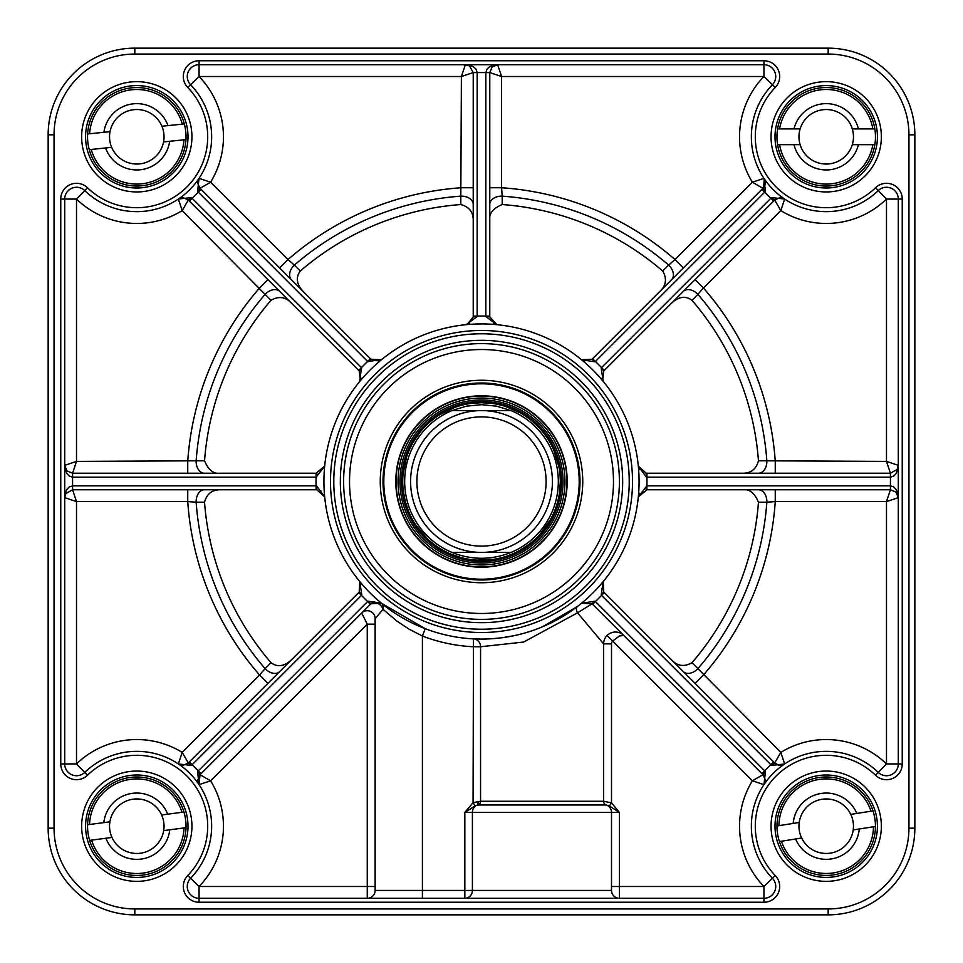 <?xml version="1.0" encoding="UTF-8"?>
<svg xmlns="http://www.w3.org/2000/svg" width="963" height="963" viewBox="0 0 963 963"><rect width="100%" height="100%" fill="white"/><g stroke="black" fill="none" stroke-linecap="round" stroke-linejoin="round"><path stroke-width="1.44" d="M765.212 180.478A413.657 413.657 0 0 1 765.91 181.128M781.872 197.09A413.657 413.657 0 0 1 782.534 197.8M782.522 765.212A413.657 413.657 0 0 1 781.872 765.91M765.91 781.872A413.657 413.657 0 0 1 765.2 782.534M511.052 552.413C491.347 560.237 471.653 560.237 451.948 552.413L511.052 552.413L451.948 552.413A76.823 76.823 0 0 1 451.948 410.587L466.429 406.169L481.5 404.677L496.571 406.169L511.052 410.587L451.948 410.587L511.052 410.587A76.823 76.823 0 0 1 511.052 552.413A76.823 76.823 0 0 0 511.052 410.587A76.823 76.823 0 0 1 511.052 552.413M491.563 403.353L481.5 402.715A78.785 78.785 0 0 0 413.259 520.899A78.785 78.785 0 0 0 549.741 520.899A78.785 78.785 0 0 0 481.5 402.715A78.81 78.81 0 0 0 413.259 520.899A78.81 78.81 0 0 0 549.741 520.899A78.81 78.81 0 0 0 481.5 402.69L470.221 403.521M481.5 410.587A70.913 70.913 0 0 0 420.085 516.95A70.913 70.913 0 0 0 542.915 516.95A70.913 70.913 0 0 0 481.5 410.587M481.5 416.895A64.605 64.605 0 0 0 425.55 513.809A64.605 64.605 0 0 0 537.45 513.809A64.605 64.605 0 0 0 481.5 416.895M324.531 495.993A7.885 7.885 0 0 0 324.17 494.801M320.896 490.901A7.885 7.885 0 0 0 319.897 490.396M291.62 659.679C284.326 666.468 277.452 667.467 271.012 662.7A277.741 277.741 0 0 1 204.541 502.217C206.889 493.562 212.462 489.421 221.249 489.77M639.456 493.525A7.885 7.885 0 0 0 638.325 496.884A157.583 157.583 0 0 1 581.52 603.271L592.089 603.789L762.985 774.685L765.26 779.621L763.972 784.64L752.392 780.8A86.67 86.67 0 0 0 763.936 886.49L619.39 886.49L619.39 812.423L611.505 802.865L603.62 801.276L603.62 643.862A11.821 11.821 0 0 1 623.807 635.496L622.206 634.16M602.742 582.242A7.885 7.885 0 0 0 602.14 583.373M601.719 588.429A7.885 7.885 0 0 0 602.056 589.464M741.751 489.77C748.937 488.53 754.51 492.671 758.459 502.217A277.741 277.741 0 0 1 691.988 662.7C684.212 667.154 677.338 666.143 671.38 659.679M601.706 378.351A7.885 7.885 0 0 0 603.211 381.396M784.64 763.96L780.8 752.392L774.685 762.985L603.789 592.089L603.271 581.52A157.583 157.583 0 0 0 638.325 496.884L646.907 489.77L646.907 485.834L638.325 496.884A157.583 157.583 0 0 0 638.325 466.116L646.414 477.154L890.426 477.166L893.845 475.999L895.999 473.7L897.528 470.474L898.298 465.346L886.49 461.409L890.426 473.23L646.173 473.23L638.325 466.116A157.583 157.583 0 0 0 603.271 381.48A157.583 157.583 0 0 1 638.325 466.116A7.885 7.885 0 0 0 639.42 469.402M671.38 303.321C678.674 296.532 685.548 295.533 691.988 300.3A277.741 277.741 0 0 1 758.459 460.783C756.111 469.438 750.538 473.579 741.751 473.23M581.592 359.789A7.885 7.885 0 0 0 584.637 361.294M489.77 221.249C488.53 214.063 492.671 208.489 502.217 204.541A277.741 277.741 0 0 1 662.7 271.012C667.154 278.788 666.143 285.662 659.679 291.62M493.525 323.544A7.885 7.885 0 0 0 496.884 324.675L489.77 316.827L489.77 72.574L501.591 76.51L497.654 64.702L492.526 65.472L489.3 67.001L487.001 69.155L485.834 72.574L485.846 316.586L496.884 324.675A157.583 157.583 0 0 0 466.116 324.675A7.885 7.885 0 0 0 469.402 323.58M221.249 473.23C214.063 474.47 208.489 470.329 204.541 460.783A277.741 277.741 0 0 1 271.012 300.3C278.788 295.846 285.662 296.857 291.62 303.321M478.021 801.541A3.936 2.408 72.6 0 1 477.034 805.164A7.885 7.572 90 0 0 472.412 812.423L611.505 812.423A7.885 7.885 0 0 0 606.257 804.996A3.936 3.936 0 0 1 603.62 801.276A3.936 3.936 0 0 0 606.257 804.996A7.885 7.885 0 0 1 611.505 812.423L619.39 812.423L609.435 806.043L606.257 804.996A7.885 7.885 0 0 1 611.505 812.423L611.505 890.426L464.84 890.426L464.84 898.298A7.885 7.572 90 0 0 472.412 890.426L472.412 812.423L464.84 812.423L475.072 805.899L478.069 804.996L606.257 804.996A3.936 3.936 0 0 1 603.62 801.276L480.573 801.276L473.074 802.636L464.84 812.423L464.84 890.426L375.137 890.426L375.137 618.595L383.045 609.362L397.081 621.207L409.022 629.128L422.408 636.049L425.225 628.695L381.48 603.271A157.583 157.583 0 0 1 324.675 496.884L316.586 485.846L72.574 485.834L69.155 487.001L67.001 489.3L65.472 492.526L64.702 497.654L76.51 501.591L72.574 489.77L316.827 489.77L324.675 496.884A157.583 157.583 0 0 1 324.675 466.116L316.093 473.23L316.093 477.166L324.675 466.116A157.583 157.583 0 0 1 359.729 381.48A7.885 7.885 0 0 0 359.741 381.468A7.885 7.885 0 0 0 359.753 381.456A157.583 157.583 0 0 1 381.48 359.729L370.911 359.211L200.015 188.315L210.608 182.2L199.028 178.36L198.438 179.419L198.92 178.528M359.789 381.408A7.885 7.885 0 0 0 361.294 378.351M303.321 291.62C296.532 284.326 295.533 277.452 300.3 271.012A277.741 277.741 0 0 1 460.783 204.541C469.438 206.889 473.579 212.462 473.23 221.249M378.363 361.294A7.885 7.885 0 0 0 381.396 359.789M300.3 271.012L294.365 265.102A11.821 8.342 -45 0 0 291.464 279.764M473.23 204.493A11.821 8.342 0 0 0 460.808 196.151L460.783 204.541M856.805 813.422L873.008 810.882A49.245 49.245 0 0 0 776.972 825.977L799.218 822.474A27.253 27.253 0 0 0 801.661 838.039L795.619 838.99A33.163 33.163 0 0 0 859.249 828.987L853.206 829.937A27.253 27.253 0 0 0 850.762 814.373L856.805 813.422A33.163 33.163 0 0 0 793.163 823.425M795.619 838.99L779.416 841.542A49.245 49.245 0 0 0 875.451 826.447L859.249 828.987M873.008 810.882A49.245 49.245 0 0 1 875.451 826.447L873.477 826.76A47.271 47.271 0 0 1 781.39 841.229L779.416 841.542A49.245 49.245 0 0 1 776.972 825.977L778.935 825.664A47.271 47.271 0 0 1 871.034 811.183L873.008 810.882M853.206 829.937A27.253 27.253 0 0 1 801.661 838.039M799.218 822.474A27.253 27.253 0 0 1 850.762 814.373M793.994 144.667L777.598 144.667A49.245 49.245 0 0 0 874.825 144.667L852.303 144.667A27.253 27.253 0 0 0 852.303 128.91L858.418 128.91A33.163 33.163 0 0 0 793.994 128.91L800.121 128.91A27.253 27.253 0 0 0 800.121 144.667L793.994 144.667A33.163 33.163 0 0 0 858.418 144.667M858.418 128.91L874.825 128.91A49.245 49.245 0 0 0 777.598 128.91L793.994 128.91M777.598 144.667A49.245 49.245 0 0 1 777.598 128.91L779.597 128.91A47.271 47.271 0 0 1 872.827 128.91L874.825 128.91A49.245 49.245 0 0 1 874.825 144.667L872.827 144.667A47.271 47.271 0 0 1 779.597 144.667L777.598 144.667M800.121 128.91A27.253 27.253 0 0 1 852.303 128.91M852.303 144.667A27.253 27.253 0 0 1 800.121 144.667M105.569 147.965L89.258 149.65A49.245 49.245 0 0 0 185.955 139.599L163.554 141.922A27.253 27.253 0 0 0 161.928 126.249L168.007 125.623A33.163 33.163 0 0 0 103.932 132.28L110.023 131.654A27.253 27.253 0 0 0 111.66 147.327L105.569 147.965A33.163 33.163 0 0 0 169.644 141.296M168.007 125.623L184.318 123.926A49.245 49.245 0 0 0 87.621 133.977L103.932 132.28M184.318 123.926A49.245 49.245 0 0 1 185.955 139.599L183.969 139.804A47.271 47.271 0 0 1 91.244 149.446L89.258 149.65A49.245 49.245 0 0 1 87.621 133.977L89.607 133.773A47.271 47.271 0 0 1 182.332 124.131L184.318 123.926M110.023 131.654A27.253 27.253 0 0 1 161.928 126.249M163.554 141.922A27.253 27.253 0 0 1 111.66 147.327M105.882 838.231L89.631 840.386A49.245 49.245 0 0 0 186.015 827.662L163.686 830.612A27.253 27.253 0 0 0 161.628 814.987L167.694 814.18A33.163 33.163 0 0 0 103.823 822.619L109.89 821.812A27.253 27.253 0 0 0 111.961 837.437L105.882 838.231A33.163 33.163 0 0 0 169.753 829.805M167.694 814.18L183.945 812.038A49.245 49.245 0 0 0 87.573 824.761L103.823 822.619M183.945 812.038A49.245 49.245 0 0 1 186.015 827.662L184.029 827.927A47.271 47.271 0 0 1 91.605 840.121L89.631 840.386A49.245 49.245 0 0 1 87.573 824.761L89.547 824.497A47.271 47.271 0 0 1 181.971 812.303L183.945 812.038M109.89 821.812A27.253 27.253 0 0 1 161.628 814.987M163.686 830.612A27.253 27.253 0 0 1 111.961 837.437M481.5 563.054A81.554 81.554 0 0 0 552.124 440.729A81.554 81.554 0 0 0 410.876 440.729A81.554 81.554 0 0 0 481.5 563.054M481.5 395.817A85.683 85.683 0 0 0 407.289 524.341A85.683 85.683 0 0 0 555.711 524.341A85.683 85.683 0 0 0 481.5 395.817M199.064 60.753A15.757 15.757 0 0 0 187.749 87.477A70.913 70.913 0 0 1 186.93 186.93A70.913 70.913 0 0 1 87.477 187.749A15.757 15.757 0 0 0 60.753 199.064L60.753 763.936A15.757 15.757 0 0 0 87.477 775.251A70.913 70.913 0 0 1 186.93 776.07A70.913 70.913 0 0 1 187.749 875.523A15.757 15.757 0 0 0 199.064 902.247L763.936 902.247A15.757 15.757 0 0 0 775.251 875.523A70.913 70.913 0 0 1 776.07 776.07A70.913 70.913 0 0 1 875.523 775.251A15.757 15.757 0 0 0 902.247 763.936L902.247 199.064A15.757 15.757 0 0 0 875.523 187.749A70.913 70.913 0 0 1 776.07 186.93A70.913 70.913 0 0 1 775.251 87.477A15.757 15.757 0 0 0 763.936 60.753L199.064 60.753L199.064 76.51L190.578 84.732A11.821 11.821 0 0 1 199.064 64.702A11.821 11.821 0 0 0 190.578 84.732A11.821 11.821 0 0 1 199.064 64.702L763.936 64.702A11.821 11.821 0 0 1 772.422 84.732L763.936 76.51L763.936 64.702A11.821 11.821 0 0 1 772.422 84.732A74.849 74.849 0 0 0 773.277 189.723A74.849 74.849 0 0 0 878.268 190.578A11.821 11.821 0 0 1 898.298 199.064L886.49 199.064L878.268 190.578A11.821 11.821 0 0 1 898.298 199.064L898.298 763.936A11.821 11.821 0 0 1 878.268 772.422A11.821 11.821 0 0 0 879.219 773.253M619.39 481.5A137.89 137.89 0 0 0 412.561 362.088A137.89 137.89 0 0 0 412.561 600.912A137.89 137.89 0 0 0 619.39 481.5A137.89 137.89 0 0 0 481.5 343.61A137.89 137.89 0 0 0 343.61 481.5A137.89 137.89 0 0 1 481.5 343.61A137.89 137.89 0 0 1 619.39 481.5M828.18 54.06L828.18 48.15L134.82 48.15A86.67 86.67 0 0 0 48.15 134.82L48.15 828.18A86.67 86.67 0 0 0 134.82 914.85L828.18 914.85A86.67 86.67 0 0 0 914.85 828.18L914.85 134.82A86.67 86.67 0 0 0 828.18 48.15A86.67 86.67 0 0 1 914.85 134.82A86.67 86.67 0 0 0 828.18 48.15A86.67 86.67 0 0 1 914.85 134.82L908.94 134.82L908.94 828.18A80.76 80.76 0 0 1 828.18 908.94L134.82 908.94A80.76 80.76 0 0 1 54.06 828.18L54.06 134.82A80.76 80.76 0 0 1 134.82 54.06L828.18 54.06A80.76 80.76 0 0 1 908.94 134.82M199.028 784.64L200.015 774.685L197.596 771.568L199.028 784.64L210.608 780.8L200.015 774.685L370.911 603.789A7.885 5.742 -135 0 1 377.568 603.223A7.885 5.742 -135 0 1 383.045 609.362A7.885 5.971 129.4 0 0 381.48 603.271A157.583 157.583 0 0 0 581.52 603.271L577.331 606.594L542.41 626.829M375.137 618.595A7.885 7.885 0 0 0 361.679 613.022L367.252 624.156L375.137 624.156M611.505 890.426A7.885 7.885 0 0 0 619.39 898.298A7.885 7.885 0 0 1 611.505 890.426A7.885 7.885 0 0 0 619.39 898.298L619.39 886.49L611.505 886.49M375.137 890.426A7.885 7.885 0 0 1 367.252 898.298L367.252 886.49L199.064 886.49L199.064 898.298A11.821 11.821 0 0 1 190.578 878.268A11.821 11.821 0 0 0 199.064 898.298A11.821 11.821 0 0 1 190.578 878.268L199.064 886.49A86.67 86.67 0 0 0 210.608 780.8L367.252 624.156L367.252 886.49L375.137 886.49M380.758 602.742A7.885 7.885 -135 0 0 379.627 602.14M374.559 601.719A7.885 7.885 -135 0 0 373.536 602.056M422.408 898.298L422.408 636.049A165.455 165.455 0 0 0 473.074 646.751L480.573 646.751A7.885 7.499 92.9 0 0 473.471 638.878L473.074 802.636L475.072 805.899M477.154 316.586L477.166 72.574L475.999 69.155L473.7 67.001L470.474 65.472L465.346 64.702L461.409 76.51L473.23 72.574L473.23 316.827L467.392 324.435L466.116 324.675L477.154 316.586L473.23 316.827M191.432 765.404L188.315 762.985L183.379 765.26L178.36 763.972L191.432 765.404L192.143 764.73L189.362 761.938L188.315 762.985L182.2 752.392L178.36 763.972M761.938 189.362L764.73 192.143L765.404 191.432L763.972 178.36L752.392 182.2L762.985 188.315L592.089 359.211L581.52 359.729A157.583 157.583 0 0 1 603.271 381.48L602.537 380.421L603.789 370.911L774.685 200.015L779.621 197.74L784.58 198.992M629.236 481.5A147.736 147.736 0 0 0 407.638 353.565A147.736 147.736 0 0 0 407.638 609.435A147.736 147.736 0 0 0 629.236 481.5M582.579 360.463L581.544 359.741A157.583 157.583 0 0 0 496.884 324.675M199.028 178.36L197.596 191.432L367.601 361.474L381.48 359.729A157.583 157.583 0 0 1 466.116 324.675A157.583 157.583 0 0 0 381.48 359.729L380.421 360.463M359.729 381.48A157.583 157.583 0 0 0 324.675 466.116A157.583 157.583 0 0 1 359.729 381.48L361.474 367.601L191.432 197.596L178.36 199.028L182.2 210.608L188.315 200.015L359.211 370.911L360.463 380.421L359.729 381.48L360.463 380.421M204.541 460.783L196.151 460.808A11.821 8.342 -90 0 0 204.469 473.23M279.776 291.476A11.821 8.342 -45 0 0 265.102 294.365L271.012 300.3M316.093 473.23L72.574 473.23L67.001 470.919L64.702 465.346L65.472 470.474L67.001 473.7L69.155 475.999L72.574 477.166L316.093 477.166A165.455 165.455 0 0 0 316.093 485.834L316.093 489.77M67.819 191.059A11.821 11.821 0 0 0 64.702 199.064A11.821 11.821 0 0 1 84.732 190.578A74.849 74.849 0 0 0 189.723 189.723A74.849 74.849 0 0 0 190.578 84.732L187.749 87.477M65.869 493.525L64.702 497.654L65.869 493.513L72.574 489.77L72.574 473.23L76.51 461.409L76.51 199.064L64.702 199.064A11.821 11.821 0 0 1 84.732 190.578L76.51 199.064A86.67 86.67 0 0 0 182.2 210.608L265.102 294.365A286.095 286.095 0 0 0 196.151 460.808L76.51 461.409L64.702 465.346L65.051 467.669M187.737 473.23L187.737 461.409A294.449 294.449 0 0 1 259.565 287.985L267.931 279.631M279.631 267.931L287.985 259.565L210.608 182.2A86.67 86.67 0 0 0 199.064 76.51L461.409 76.51L460.808 196.151A286.095 286.095 0 0 0 294.365 265.102L287.985 259.565A294.449 294.449 0 0 1 461.409 187.737L473.23 187.737M502.217 204.541L502.192 196.151A11.821 8.342 0 0 0 489.77 204.493M671.524 279.776A11.821 8.342 45 0 0 668.635 265.102L662.7 271.012M489.77 187.737L501.591 187.737L501.591 76.51L763.936 76.51A86.67 86.67 0 0 0 752.392 182.2L675.015 259.565L683.369 267.931M675.015 259.565L668.635 265.102A286.095 286.095 0 0 0 502.192 196.151L501.591 187.737A294.449 294.449 0 0 1 675.015 259.565M691.988 300.3L697.898 294.365A11.821 8.342 45 0 0 683.224 291.476M758.507 473.23A11.821 8.342 90 0 0 766.849 460.808L758.459 460.783M784.628 199.028L771.568 197.596L770.857 198.27L601.177 367.962L603.271 381.48L602.537 380.421M771.568 197.596L774.685 200.015L780.8 210.608L784.64 199.028M695.069 279.631L703.435 287.985L780.8 210.608A86.67 86.67 0 0 0 886.49 199.064L886.49 461.409L766.849 460.808A286.095 286.095 0 0 0 697.898 294.365L703.435 287.985A294.449 294.449 0 0 1 775.263 461.409L775.263 473.23M758.459 502.217L766.849 502.192A11.821 8.342 90 0 0 758.507 489.77M683.224 671.524A11.821 8.342 135 0 0 697.898 668.635L691.988 662.7M775.251 875.523L772.422 878.268A74.849 74.849 0 0 1 773.277 773.277A74.849 74.849 0 0 1 878.268 772.422L886.49 763.936L898.298 763.936A11.821 11.821 0 0 1 878.268 772.422A74.849 74.849 0 0 0 773.277 773.277A74.849 74.849 0 0 0 772.422 878.268A11.821 11.821 0 0 1 763.936 898.298L763.936 886.49L772.422 878.268A11.821 11.821 0 0 1 763.936 898.298L199.064 898.298L199.064 902.247M646.907 489.77L890.426 489.77L886.49 501.591L898.298 497.654L897.528 492.526L895.999 489.3L893.845 487.001L890.426 485.834L646.907 485.834A165.455 165.455 0 0 0 646.907 477.166L646.907 473.23M775.263 489.77L775.263 501.591L886.49 501.591L886.49 763.936A86.67 86.67 0 0 0 780.8 752.392L697.898 668.635A286.095 286.095 0 0 0 766.849 502.192L775.263 501.591A294.449 294.449 0 0 1 703.435 675.015L695.069 683.369M775.853 763.948A7.885 7.885 0 0 0 778.212 765.019M779.5 765.26A7.885 7.885 0 0 0 784.014 764.345M271.012 662.7L265.102 668.635A11.821 8.342 -135 0 0 279.764 671.536M204.493 489.77A11.821 8.342 -90 0 0 196.151 502.192L204.541 502.217M201.062 773.638L198.27 770.857A82.734 82.734 0 0 0 192.143 764.73L361.823 595.038L359.729 581.52L359.211 592.089L189.362 761.938M87.477 775.251L84.732 772.422A74.849 74.849 0 0 1 189.723 773.277A74.849 74.849 0 0 1 190.578 878.268A74.849 74.849 0 0 0 189.723 773.277A74.849 74.849 0 0 0 84.732 772.422A11.821 11.821 0 0 1 64.702 763.936L76.51 763.936L84.732 772.422A11.821 11.821 0 0 1 64.702 763.936A11.821 11.821 0 0 0 65.941 769.22M267.931 683.369L259.565 675.015L182.2 752.392A86.67 86.67 0 0 0 76.51 763.936L76.51 501.591L187.737 501.591L187.737 489.77M187.737 501.591L196.151 502.192A286.095 286.095 0 0 0 265.102 668.635L259.565 675.015A294.449 294.449 0 0 1 187.737 501.591M531.973 630.777L524.606 633.064M514.579 635.568L502.722 637.65M500.146 637.975L490.54 638.818M480.982 639.083L473.471 638.878M577.331 606.594A7.885 3.924 -127.5 0 0 577.511 612.841L603.62 643.862L611.505 643.862A3.936 3.936 0 0 1 612.661 641.069L619.39 635.977L623.807 635.496A11.821 11.821 0 0 0 603.62 643.862M478.069 804.996A3.936 3.756 90 0 0 480.573 801.276L480.573 646.751L523.619 642.056L577.511 612.841L592.089 603.789L595.038 601.177L581.52 603.271L582.579 602.537M763.972 784.64L765.404 771.568L762.985 774.685L752.392 780.8L607.087 635.496M771.568 765.404L784.628 763.972L780.812 765.284L778.489 765.091L774.685 762.985L771.568 765.404L770.857 764.73A82.734 82.734 0 0 0 764.73 770.857L761.938 773.638M765.404 771.568L595.038 601.177M603.271 581.52L601.177 595.038L770.857 764.73L773.638 761.938M604.307 592.606L601.526 595.399A165.455 165.455 0 0 1 595.399 601.526L592.606 604.307M603.789 592.089L601.177 595.038M897.131 469.475L898.298 465.346L897.131 469.487L890.426 473.23L890.426 489.77L895.999 492.081L898.298 497.654L897.949 495.331M646.173 489.77L646.414 485.846M646.173 473.23L646.414 477.154M763.996 178.42L765.091 184.511L762.985 188.315L765.404 191.432M581.52 359.729L595.038 361.823L764.73 192.143A82.734 82.734 0 0 0 770.857 198.27L773.638 201.062M601.177 367.962L603.789 370.911M592.606 358.693L595.399 361.474A165.455 165.455 0 0 1 601.526 367.601L604.307 370.394M592.089 359.211L595.038 361.823M469.475 65.869L465.346 64.702L469.487 65.869L473.23 72.574L489.77 72.574L492.081 67.001L497.654 64.702L495.331 65.051M489.77 316.093L485.834 316.093A165.455 165.455 0 0 0 477.166 316.093L473.23 316.093M489.77 316.827L485.846 316.586M178.372 199.028L183.379 197.74L188.315 200.015L191.432 197.596M359.211 370.911L361.823 367.962M358.693 370.394L361.474 367.601A165.455 165.455 0 0 1 367.601 361.474L370.394 358.693M189.362 201.062L192.143 198.27A82.734 82.734 0 0 0 198.27 192.143L201.062 189.362M197.596 191.432L200.015 188.315L197.74 183.379L198.438 179.419M367.962 361.823L370.911 359.211M316.827 489.77L316.586 485.846M316.827 473.23L316.586 477.154M367.962 601.177L370.911 603.789L381.48 603.271L367.962 601.177L197.596 771.568M370.394 604.307L367.601 601.526A165.455 165.455 0 0 1 361.474 595.399L358.693 592.606M361.823 595.038L359.211 592.089M60.753 763.936L64.702 763.936L64.702 199.064L60.753 199.064M609.435 806.043L611.505 802.865L611.505 643.862M188.002 826.206A51.22 51.22 0 0 1 111.178 870.564A51.22 51.22 0 0 1 111.178 781.86A51.22 51.22 0 0 1 188.002 826.206M191.938 826.206A55.156 55.156 0 0 0 109.216 778.441A55.156 55.156 0 0 0 109.216 873.971A55.156 55.156 0 0 0 191.938 826.206M188.002 136.794A51.22 51.22 0 0 1 111.178 181.14A51.22 51.22 0 0 1 111.178 92.436A51.22 51.22 0 0 1 188.002 136.794M191.938 136.794A55.156 55.156 0 0 0 109.216 89.029A55.156 55.156 0 0 0 109.216 184.559A55.156 55.156 0 0 0 191.938 136.794M877.425 136.794A51.22 51.22 0 0 1 800.602 181.14A51.22 51.22 0 0 1 800.602 92.436A51.22 51.22 0 0 1 877.425 136.794M881.362 136.794A55.156 55.156 0 0 0 798.628 89.029A55.156 55.156 0 0 0 798.628 184.559A55.156 55.156 0 0 0 881.362 136.794M877.425 826.206A51.22 51.22 0 0 1 800.602 870.564A51.22 51.22 0 0 1 800.602 781.86A51.22 51.22 0 0 1 877.425 826.206M881.362 826.206A55.156 55.156 0 0 0 798.628 778.441A55.156 55.156 0 0 0 798.628 873.971A55.156 55.156 0 0 0 881.362 826.206M702.111 914.85L678.482 914.85M582.747 481.5A101.247 101.247 0 0 0 430.882 393.819A101.247 101.247 0 0 0 430.882 569.181A101.247 101.247 0 0 0 582.747 481.5M579.991 481.5A98.491 98.491 0 0 1 432.255 566.798A98.491 98.491 0 0 1 432.255 396.202A98.491 98.491 0 0 1 579.991 481.5M54.06 134.82L48.15 134.82L48.15 828.18L54.06 828.18M134.82 48.15A86.67 86.67 0 0 0 48.15 134.82A86.67 86.67 0 0 1 134.82 48.15L134.82 54.06M451.948 410.587A76.823 76.823 0 0 0 451.948 552.413M481.5 561.477A79.977 79.977 0 0 0 561.477 481.5A79.977 79.977 0 0 0 481.5 401.523A79.977 79.977 0 0 0 401.523 481.5A79.977 79.977 0 0 0 481.5 561.477M481.5 383.804A97.696 97.696 0 0 0 396.888 530.348A97.696 97.696 0 0 0 566.112 530.348A97.696 97.696 0 0 0 481.5 383.804M481.5 564.956A83.456 83.456 0 0 0 564.956 481.5A83.456 83.456 0 0 0 481.5 398.044A83.456 83.456 0 0 0 398.044 481.5A83.456 83.456 0 0 0 481.5 564.956M481.5 396.094A85.406 85.406 0 0 0 407.542 524.197A85.406 85.406 0 0 0 555.458 524.197A85.406 85.406 0 0 0 481.5 396.094M613.479 481.5A131.979 131.979 0 0 0 415.51 367.204A131.979 131.979 0 0 0 415.51 595.796A131.979 131.979 0 0 0 613.479 481.5M340.336 481.5A141.164 141.164 0 0 0 481.5 622.664A141.164 141.164 0 0 0 622.664 481.5A141.164 141.164 0 0 0 481.5 340.336A141.164 141.164 0 0 0 340.336 481.5M330.49 481.5A151.01 151.01 0 0 0 474.121 632.33A151.01 151.01 0 0 0 631.8 496.246A151.01 151.01 0 0 0 488.879 330.67A151.01 151.01 0 0 0 330.49 481.5M763.948 187.147A7.885 7.885 0 0 0 765.019 184.788M765.26 183.5A7.885 7.885 0 0 0 764.345 178.986M87.477 187.749L84.732 190.578A74.849 74.849 0 0 0 189.723 189.723A74.849 74.849 0 0 0 190.578 84.732M775.251 87.477L772.422 84.732A74.849 74.849 0 0 0 773.277 189.723A74.849 74.849 0 0 0 878.268 190.578L875.523 187.749M190.578 878.268L187.749 875.523M763.936 898.298L763.936 902.247M878.268 772.422L875.523 775.251M898.298 763.936L902.247 763.936M898.298 199.064L902.247 199.064M763.936 64.702L763.936 60.753M828.18 908.94L828.18 914.85A86.67 86.67 0 0 0 914.85 828.18L908.94 828.18M134.82 914.85L134.82 908.94M454.885 407.337L439.212 415.017M419.242 433.206L412.971 442.619M406.591 457.076L403.052 474.169M403.16 489.974L405.182 501.097L408.769 511.81M416.281 525.714L427.62 538.991M450.203 553.809L460.88 557.541M476.468 560.129L493.911 559.31M519.454 550.547L528.952 544.408M540.544 533.671L550.583 519.382M559.322 493.826L560.285 482.559M558.913 466.814L553.773 450.13M538.931 427.56L531.576 420.675M519.851 412.682L505.419 406.422M186.81 198.835L188.315 200.015M764.249 178.817L763.611 187.604M764.153 776.19L762.985 774.685M765.26 779.621L765.236 781.089M764.562 783.569L764.068 784.472M774.685 762.985L775.396 763.611M782.57 764.959L780.812 765.284M778.489 765.091L776.816 764.502M638.565 467.392L638.337 466.14M779.621 197.74L781.089 197.764M783.569 198.438L784.472 198.932M764.959 180.43L765.284 182.188M765.091 184.511L764.502 186.184M467.392 324.435L466.14 324.663M178.528 198.932L179.431 198.438M181.911 197.764L183.379 197.74M197.74 183.379L197.764 181.911M198.932 784.472L198.438 783.569M197.764 781.089L197.74 779.621M183.379 765.26L181.911 765.236M179.419 764.562L178.528 764.08"/></g></svg>
